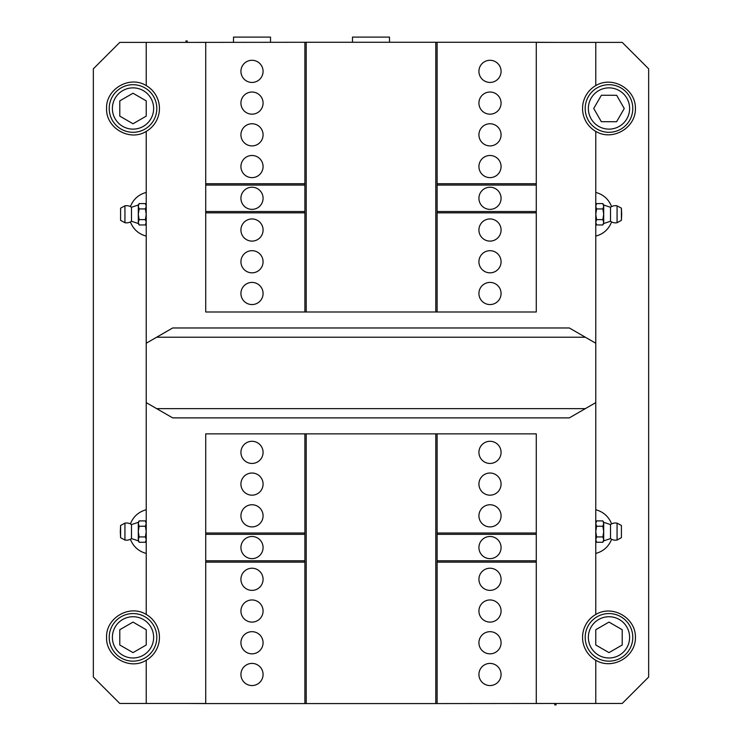 <?xml version="1.0" encoding="UTF-8"?>
<svg xmlns="http://www.w3.org/2000/svg" width="742" height="742" viewBox="0 0 742 742"><rect width="100%" height="100%" fill="white"/><g stroke="black" fill="none" stroke-linecap="round" stroke-linejoin="round"><path stroke-width="1.11" d="M145.404 526.245L146.23 523.574L145.404 520.903L139.125 520.903L138.3 523.574L139.125 526.245L138.3 531.587L139.125 536.93L138.3 539.601L139.125 542.272L145.404 542.272L146.23 539.601L145.404 536.93L146.23 531.587L145.404 526.245L139.125 526.245M139.125 520.903L138.3 522.331L138.3 540.844L139.125 542.272M145.404 536.93L139.125 536.93M120.315 531.587L120.594 537.69L120.594 525.484L120.315 531.587M120.594 525.484L124.934 523.138L124.934 540.037L120.594 537.69M138.3 522.331L131.492 524.575L131.492 538.59L138.3 540.844M596.596 219.613L595.77 222.285L596.596 224.956L602.875 224.956L603.7 222.285L602.875 219.613L603.7 214.271L602.875 208.929L603.7 206.257L602.875 203.586L596.596 203.586L595.77 206.257L596.596 208.929L595.77 214.271L596.596 219.613L602.875 219.613M602.875 224.956L603.7 223.528L603.7 205.015L602.875 203.586M596.596 208.929L602.875 208.929M621.685 214.271L621.406 208.168L621.406 220.365L621.685 214.271M621.406 220.365L617.066 222.711L617.066 205.822L621.406 208.168M603.7 223.528L610.508 221.274L610.508 207.259L603.7 205.015M270.515 42.275L270.515 37.1L233.498 37.1L233.498 42.275M304.888 42.275L304.888 312.002L306.214 312.002L306.214 42.275L186.159 42.387M437.112 42.275L435.786 42.275L435.786 312.002L437.112 312.002L437.112 42.275L536.271 42.275L536.271 183.747L437.112 183.747M435.786 42.275L306.214 42.275M435.786 312.002L306.214 312.002M437.112 703.574L437.112 433.857L435.786 433.857L435.786 703.574L555.841 703.472M304.888 703.574L306.214 703.574L306.214 433.857L304.888 433.857L304.888 703.574L205.729 703.574L205.729 562.111L304.888 562.111M306.214 703.574L435.786 703.574M306.214 433.857L435.786 433.857M156.812 108.499A23.8 23.8 0 0 0 121.113 87.89A23.8 23.8 0 0 0 121.113 129.108A23.8 23.8 0 0 0 156.812 108.499A23.8 23.8 0 0 1 121.113 129.108A23.8 23.8 0 0 1 121.113 87.89A23.8 23.8 0 0 1 156.812 108.499M146.23 100.866L146.23 116.132L133.013 123.766L119.787 116.132L119.787 100.866L133.013 93.232L146.23 100.866M588.406 96.543A23.8 23.8 0 0 0 608.922 132.299A23.8 23.8 0 0 0 629.633 96.655A23.8 23.8 0 0 0 588.406 96.543M593.721 108.453L601.391 95.254L616.658 95.291L624.254 108.536L616.583 121.734L601.317 121.697L593.721 108.453M156.812 637.359A23.8 23.8 0 0 0 121.113 616.75A23.8 23.8 0 0 0 121.113 657.968A23.8 23.8 0 0 0 156.812 637.359A23.8 23.8 0 0 1 121.113 657.968A23.8 23.8 0 0 1 121.113 616.75A23.8 23.8 0 0 1 156.812 637.359M146.23 629.726L146.23 644.993L133.013 652.626L119.787 644.993L119.787 629.726L133.013 622.093L146.23 629.726M632.787 637.359A23.8 23.8 0 0 0 597.087 616.75A23.8 23.8 0 0 0 597.087 657.968A23.8 23.8 0 0 0 632.787 637.359A23.8 23.8 0 0 1 597.087 657.968A23.8 23.8 0 0 1 597.087 616.75A23.8 23.8 0 0 1 632.787 637.359M622.213 629.726L622.213 644.993L608.987 652.626L595.77 644.993L595.77 629.726L608.987 622.093L622.213 629.726M555.841 703.574L556.101 704.9L554.784 704.9L554.784 703.574M205.729 703.574L185.899 703.472M437.112 433.857L536.271 433.857L536.271 533.016L437.112 533.016M437.112 534.342L536.271 534.342L536.271 533.016M536.271 534.342L536.271 560.785L437.112 560.785M437.112 562.111L536.271 562.111L536.271 560.785M536.271 562.111L536.271 703.574M501.073 674.487A11.074 11.074 0 0 1 484.461 684.078A11.074 11.074 0 0 1 484.461 664.897A11.074 11.074 0 0 1 501.073 674.487M501.073 642.758A11.074 11.074 0 0 1 484.461 652.348A11.074 11.074 0 0 1 484.461 633.167A11.074 11.074 0 0 1 501.073 642.758M501.073 579.298A11.074 11.074 0 0 1 484.461 588.888A11.074 11.074 0 0 1 484.461 569.708A11.074 11.074 0 0 1 501.073 579.298M501.073 611.028A11.074 11.074 0 0 1 484.461 620.618A11.074 11.074 0 0 1 484.461 601.437A11.074 11.074 0 0 1 501.073 611.028M501.073 452.37A11.074 11.074 0 0 1 484.461 461.96A11.074 11.074 0 0 1 484.461 442.779A11.074 11.074 0 0 1 501.073 452.37M501.073 515.829A11.074 11.074 0 0 1 484.461 525.419A11.074 11.074 0 0 1 484.461 506.239A11.074 11.074 0 0 1 501.073 515.829M501.073 484.099A11.074 11.074 0 0 1 484.461 493.69A11.074 11.074 0 0 1 484.461 474.509A11.074 11.074 0 0 1 501.073 484.099M304.888 560.785L205.729 560.785L205.729 562.111M263.076 674.487A11.074 11.074 0 0 1 246.465 684.078A11.074 11.074 0 0 1 246.465 664.897A11.074 11.074 0 0 1 263.076 674.487M263.076 611.028A11.074 11.074 0 0 1 246.465 620.618A11.074 11.074 0 0 1 246.465 601.437A11.074 11.074 0 0 1 263.076 611.028M263.076 579.298A11.074 11.074 0 0 1 246.465 588.888A11.074 11.074 0 0 1 246.465 569.708A11.074 11.074 0 0 1 263.076 579.298M263.076 642.758A11.074 11.074 0 0 1 246.465 652.348A11.074 11.074 0 0 1 246.465 633.167A11.074 11.074 0 0 1 263.076 642.758M205.729 560.785L205.729 534.342L304.888 534.342M304.888 533.016L205.729 533.016L205.729 534.342M205.729 533.016L205.729 433.857L304.888 433.857M263.076 452.37A11.074 11.074 0 0 1 246.465 461.96A11.074 11.074 0 0 1 246.465 442.779A11.074 11.074 0 0 1 263.076 452.37M478.924 547.559A11.074 11.074 0 0 1 489.998 536.485A11.074 11.074 0 0 1 501.073 547.559A11.074 11.074 0 0 1 489.998 558.633A11.074 11.074 0 0 1 478.924 547.559M263.076 484.099A11.074 11.074 0 0 1 246.465 493.69A11.074 11.074 0 0 1 246.465 474.509A11.074 11.074 0 0 1 263.076 484.099M240.927 547.559A11.074 11.074 0 0 1 252.002 536.485A11.074 11.074 0 0 1 263.076 547.559A11.074 11.074 0 0 1 252.002 558.633A11.074 11.074 0 0 1 240.927 547.559M263.076 515.829A11.074 11.074 0 0 1 246.465 525.419A11.074 11.074 0 0 1 246.465 506.239A11.074 11.074 0 0 1 263.076 515.829M186.159 42.275L185.899 40.958L187.216 40.958L187.216 42.275M536.271 42.275L556.101 42.387M304.888 312.002L205.729 312.002L205.729 212.833L304.888 212.833M304.888 211.516L205.729 211.516L205.729 212.833M205.729 211.516L205.729 185.073L304.888 185.073M304.888 183.747L205.729 183.747L205.729 185.073M205.729 183.747L205.729 42.275M240.927 71.362A11.074 11.074 0 0 1 257.539 61.771A11.074 11.074 0 0 1 257.539 80.952A11.074 11.074 0 0 1 240.927 71.362M240.927 103.101A11.074 11.074 0 0 1 257.539 93.511A11.074 11.074 0 0 1 257.539 112.691A11.074 11.074 0 0 1 240.927 103.101M240.927 166.56A11.074 11.074 0 0 1 257.539 156.97A11.074 11.074 0 0 1 257.539 176.151A11.074 11.074 0 0 1 240.927 166.56M240.927 134.831A11.074 11.074 0 0 1 257.539 125.24A11.074 11.074 0 0 1 257.539 144.421A11.074 11.074 0 0 1 240.927 134.831M240.927 293.489A11.074 11.074 0 0 1 257.539 283.898A11.074 11.074 0 0 1 257.539 303.079A11.074 11.074 0 0 1 240.927 293.489M240.927 230.029A11.074 11.074 0 0 1 257.539 220.43A11.074 11.074 0 0 1 257.539 239.62A11.074 11.074 0 0 1 240.927 230.029M240.927 261.759A11.074 11.074 0 0 1 257.539 252.169A11.074 11.074 0 0 1 257.539 271.349A11.074 11.074 0 0 1 240.927 261.759M437.112 185.073L536.271 185.073L536.271 183.747M478.924 71.362A11.074 11.074 0 0 1 495.535 61.771A11.074 11.074 0 0 1 495.535 80.952A11.074 11.074 0 0 1 478.924 71.362M478.924 134.831A11.074 11.074 0 0 1 495.535 125.24A11.074 11.074 0 0 1 495.535 144.421A11.074 11.074 0 0 1 478.924 134.831M478.924 166.56A11.074 11.074 0 0 1 495.535 156.97A11.074 11.074 0 0 1 495.535 176.151A11.074 11.074 0 0 1 478.924 166.56M478.924 103.101A11.074 11.074 0 0 1 495.535 93.511A11.074 11.074 0 0 1 495.535 112.691A11.074 11.074 0 0 1 478.924 103.101M536.271 185.073L536.271 211.516L437.112 211.516M437.112 212.833L536.271 212.833L536.271 211.516M536.271 212.833L536.271 312.002L437.112 312.002M478.924 293.489A11.074 11.074 0 0 1 495.535 283.898A11.074 11.074 0 0 1 495.535 303.079A11.074 11.074 0 0 1 478.924 293.489M263.076 198.29A11.074 11.074 0 0 1 252.002 209.365A11.074 11.074 0 0 1 240.927 198.29A11.074 11.074 0 0 1 252.002 187.216A11.074 11.074 0 0 1 263.076 198.29M478.924 261.759A11.074 11.074 0 0 1 495.535 252.169A11.074 11.074 0 0 1 495.535 271.349A11.074 11.074 0 0 1 478.924 261.759M501.073 198.29A11.074 11.074 0 0 1 489.998 209.365A11.074 11.074 0 0 1 478.924 198.29A11.074 11.074 0 0 1 489.998 187.216A11.074 11.074 0 0 1 501.073 198.29M478.924 230.029A11.074 11.074 0 0 1 495.535 220.43A11.074 11.074 0 0 1 495.535 239.62A11.074 11.074 0 0 1 478.924 230.029M585.355 337.23L569.327 327.973L172.673 327.973L156.645 337.23L585.355 337.23L595.77 343.24L595.77 131.399A26.443 26.443 0 0 1 595.77 85.599L595.77 42.387L536.271 42.387M205.729 42.387L146.23 42.387L146.23 85.599A26.443 26.443 0 0 1 146.23 131.399L146.23 343.24L156.645 337.23M205.729 703.472L146.23 703.472L146.23 660.259A26.443 26.443 0 0 0 146.23 614.459L146.23 343.24M595.77 42.387L622.213 42.387L648.656 68.83L648.656 677.029L622.213 703.472L536.271 703.472M595.77 703.472L595.77 660.259A26.443 26.443 0 0 1 595.77 614.459L595.77 402.618L585.355 408.629L156.645 408.629L172.673 417.885L569.327 417.885L585.355 408.629M146.23 703.472L119.787 703.472L93.344 677.029L93.344 68.83L119.787 42.387L146.23 42.387M595.77 192.419C603.404 194.515 608.681 199.236 611.603 206.601M611.603 221.941C608.681 229.297 603.404 234.027 595.77 236.114M595.77 509.745C603.404 511.832 608.681 516.553 611.603 523.917M611.603 539.258C608.681 546.622 603.404 551.343 595.77 553.43M146.23 236.114C138.596 234.027 133.319 229.297 130.397 221.941M130.397 206.601C133.319 199.236 138.596 194.515 146.23 192.419M146.23 553.43C138.596 551.343 133.319 546.622 130.397 539.258M130.397 523.917C133.319 516.553 138.596 511.832 146.23 509.745M146.23 85.599C129.683 75.165 105.809 88.947 106.57 108.499C105.809 128.051 129.683 141.833 146.23 131.399M146.23 614.459C129.683 604.025 105.809 617.808 106.57 637.359C105.809 656.911 129.683 670.694 146.23 660.259M595.77 660.259C612.502 670.351 635.801 656.893 635.43 637.359C635.801 617.826 612.502 604.368 595.77 614.459M595.77 131.399C612.502 141.481 635.801 128.032 635.43 108.499C635.801 88.966 612.502 75.508 595.77 85.599M156.645 408.629L146.23 402.618M595.77 343.24L595.77 402.618M389.513 42.275L389.513 37.1L352.487 37.1L352.487 42.275M603.7 523.574L603.7 522.331L610.508 524.575L610.508 538.59L603.7 540.844L603.7 523.574L602.875 520.903L596.596 520.903L595.77 523.574L596.596 526.245L602.875 526.245L603.7 523.574M617.066 531.587L617.066 523.138L621.406 525.484L621.406 537.69L617.066 540.037L617.066 531.587M621.406 537.69L621.406 525.484M596.596 526.245L595.77 531.587L596.596 536.93L595.77 539.601L596.596 542.272L602.875 542.272L603.7 539.601L602.875 536.93L603.7 531.587L602.875 526.245M596.596 536.93L602.875 536.93M138.3 222.285L138.3 223.528L131.492 221.274L131.492 207.259L138.3 205.015L138.3 222.285L139.125 224.956L145.404 224.956L146.23 222.285L145.404 219.613L139.125 219.613L138.3 222.285M124.934 214.271L124.934 222.711L120.594 220.365L120.594 208.168L124.934 205.822L124.934 214.271M120.594 208.168L120.594 220.365M145.404 219.613L146.23 214.271L145.404 208.929L146.23 206.257L145.404 203.586L139.125 203.586L138.3 206.257L139.125 208.929L138.3 214.271L139.125 219.613M145.404 208.929L139.125 208.929M153.64 108.499A20.628 20.628 0 0 1 122.699 126.363A20.628 20.628 0 0 1 122.699 90.635A20.628 20.628 0 0 1 153.64 108.499M591.151 98.139A20.628 20.628 0 0 1 626.879 98.232A20.628 20.628 0 0 1 608.932 129.127A20.628 20.628 0 0 1 591.151 98.139M153.64 637.359A20.628 20.628 0 0 1 122.699 655.223A20.628 20.628 0 0 1 122.699 619.496A20.628 20.628 0 0 1 153.64 637.359M629.615 637.359A20.628 20.628 0 0 1 598.673 655.223A20.628 20.628 0 0 1 598.673 619.496A20.628 20.628 0 0 1 629.615 637.359M146.23 522.331L145.404 520.903M146.23 540.844L145.404 542.272M131.501 524.585A8.598 8.598 0 0 0 124.823 523.166M124.823 540.009A8.598 8.598 0 0 0 131.501 538.59M595.77 223.528L596.596 224.956M595.77 205.015L596.596 203.586M610.499 221.274A8.598 8.598 0 0 0 617.177 222.693M617.177 205.84A8.598 8.598 0 0 0 610.499 207.259M610.499 538.59A8.598 8.598 0 0 0 617.177 540.009M617.177 523.166A8.598 8.598 0 0 0 610.499 524.585M603.7 540.844L602.875 542.272M603.7 522.331L602.875 520.903M595.77 522.331L596.596 520.903M595.77 540.844L596.596 542.272M131.501 207.259A8.598 8.598 0 0 0 124.823 205.84M124.823 222.693A8.598 8.598 0 0 0 131.501 221.274M138.3 205.015L139.125 203.586M138.3 223.528L139.125 224.956M146.23 223.528L145.404 224.956M146.23 205.015L145.404 203.586"/></g></svg>
